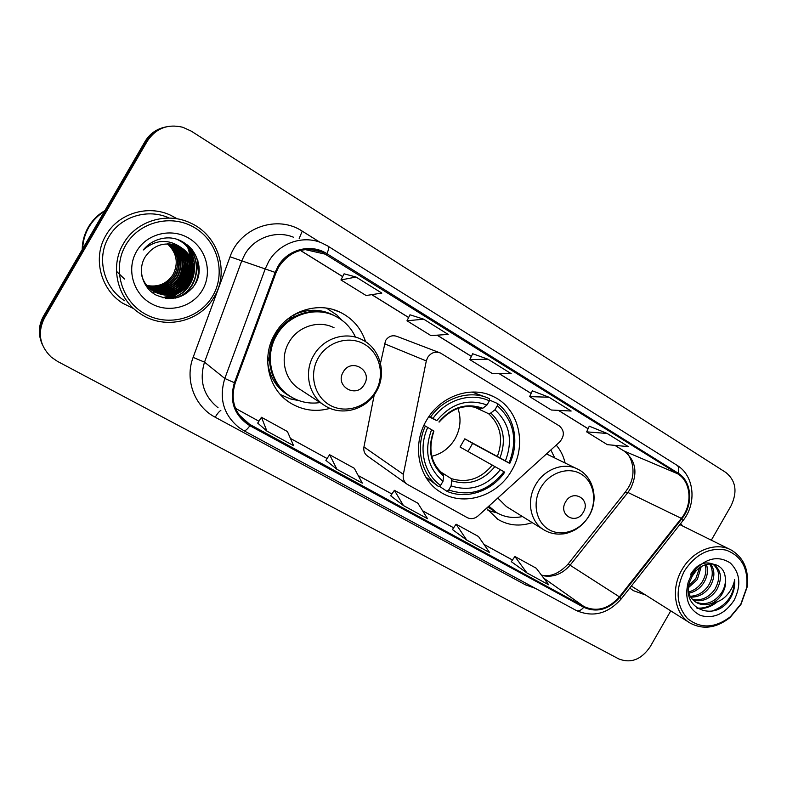 <?xml version="1.0" encoding="UTF-8"?>
<svg xmlns="http://www.w3.org/2000/svg" width="787" height="787" viewBox="0 0 787 787"><rect width="100%" height="100%" fill="white"/><g stroke="black" fill="none" stroke-linecap="round" stroke-linejoin="round"><path stroke-width="1.18" d="M427.607 357.505L426.308 360.948L403.347 474.325C402.669 478.644 403.977 481.998 407.282 484.359L467.212 517.61C470.911 519.39 474.522 518.84 478.014 515.947L559.714 441.94C564.653 435.939 564.535 430.597 559.331 425.924L440.435 353.009C435.26 351.11 430.991 352.606 427.607 357.505M439.087 352.497L397.307 336.531C392.546 334.77 388.621 336.118 385.551 340.564L380.495 363.279M486.435 508.323L497.866 519.341C508.461 525.608 519.922 526.69 532.238 522.617M426.397 420.583C411.522 445.314 418.487 479.017 440.484 492.091C463.307 507.123 497.502 496.292 511.737 470.4C527.349 444.576 518.928 408.551 493.675 396.717C471.531 385.079 440.09 395.9 426.397 420.583M365.611 341.745C361.213 328.395 352.792 318.587 340.348 312.321C318.145 301.096 287.747 310.845 274.899 333.963C260.841 357.219 268.298 389.555 290.147 402.846C302.592 410.43 315.902 412.27 330.068 408.355M565.135 463.022C563.541 456.185 560.58 450.213 556.232 445.098M374.248 394.828L363.938 446.947C363.338 450.892 364.558 453.961 367.618 456.145L406.623 483.897M168.388 298.342L172.579 295.981L168.388 298.342M173.317 295.499L174.586 294.613L173.317 295.499M175.442 293.974L178.58 291.298L175.442 293.974M181.502 288.249L186.371 281.225L181.502 288.249M165.585 298.293L167.7 297.299M168.231 297.024L171.251 295.273M171.91 294.84L172.835 294.21M173.652 293.61L174.252 293.158M175.196 292.41L178.698 289.173M180.233 287.481L181.748 285.622M183.873 282.533L188.398 272.469M189.283 268.859L189.569 267.236M189.854 265.032L190.051 260.438M190.021 259.297L189.824 256.572M189.746 255.844L189.067 251.899M188.939 251.348L187.237 245.888M187.149 245.642L186.647 244.432M164.729 127.189C156.2 129.157 149.658 133.898 145.103 141.414L43.433 316.295C38.543 325.228 38.071 334.386 41.996 343.781M711.32 540.187L731.044 505.825C737.645 491.845 735.924 480.739 725.88 472.485L191.182 131.095L182.83 127.268C167.729 123.707 155.915 128.291 147.376 141.001L44.387 318.155L43.905 317.22C38.986 326.202 38.504 335.419 42.459 344.873C38.504 335.419 38.986 326.202 43.905 317.22L146.234 141.207L43.905 317.22L43.433 316.295M165.988 126.894C157.4 128.871 150.819 133.642 146.234 141.207C150.819 133.642 157.4 128.871 165.988 126.894M188.801 275.942L191.241 265.445L188.801 275.942M191.369 263.665L191.398 259.72L191.369 263.665M191.339 258.707L191.133 256.523L191.339 258.707M191.034 255.696L189.205 248.013L191.034 255.696M189.096 247.689L188.418 245.869L189.096 247.689M105.94 235.343C92.384 257.654 100.48 289.37 122.654 303.211L133.918 308.77L122.654 303.211C100.48 289.37 92.384 257.654 105.94 235.343C118.188 213.395 147.926 204.423 170.641 215.245C147.926 204.423 118.188 213.395 105.94 235.343M629.777 588.066L633.397 590.673L644.671 594.677L633.397 590.673L629.777 588.066M278.647 267.019C289.626 251.112 303.959 246.095 321.657 251.968L677.646 473.774C691.124 481.664 692.885 504.398 681.335 518.367L619.399 596.861C608.636 608.931 596.88 612.188 584.121 606.639L247.148 422.973C234.27 412.713 230.296 399.393 235.215 383.013L275.981 272.715L278.647 267.019M277.89 266.567L275.155 272.391L234.388 382.728C229.086 401.301 234.26 415.634 249.892 425.718L583.738 607.318C596.812 612.994 608.863 609.65 619.881 597.284L681.808 518.8C693.642 504.497 691.842 481.191 678.03 473.105L326.861 253.67C311.003 243.222 287.462 249.243 277.89 266.567M189.529 269.449L184.896 281.569L181.905 286.006M180.125 288.16L176.258 291.967M174.399 293.472L172.737 294.682M172.028 295.155L169.382 296.758M168.811 297.073L166.155 298.371M187.08 244.767L187.621 246.115M187.719 246.37L189.46 252.293M189.588 252.893L190.149 256.493M190.228 257.28L190.395 260.241M190.395 261.5L190.001 266.734M607.171 433.46L586.659 431.866L607.357 444.665L628.262 446.603L607.171 433.46L589.276 426.19M549.021 397.238L529.631 396.609L551.333 410.027L571.155 411.03L549.021 397.238L532.366 390.834M344.086 273.817L356.039 277.034L340.938 279.956L344.086 273.817M423.701 319.178L406.997 320.791L430.922 335.587L448.177 334.426L423.701 319.178L409.988 314.8M487.94 359.197L469.819 359.629L492.593 373.707L511.206 373.687L487.94 359.197L472.682 353.747M177.301 218.865L170.641 215.245L177.301 218.865M682.87 526.1L680.598 523.64L682.87 526.1M44.387 318.155C37.304 332.626 39.586 345.611 51.214 357.091L57.412 361.341L618.838 658.955C630.958 663.628 641.395 659.565 650.151 646.786L670.721 610.948M340.938 279.956L366.112 295.518L381.833 293.098L356.039 277.034M511.294 561.672L526.926 572.916L548.765 584.83L536.252 568.244L514.905 556.517L511.284 561.692M325.877 460.346L336.954 469.308L362.305 483.129L354.288 468.275L329.605 454.719L325.867 460.365M257.703 423.081L266.901 431.099L293.6 445.658L287.422 431.542L261.461 417.277L257.693 423.101M452.446 529.513L466.721 540.079L489.642 552.582L478.476 536.508L456.096 524.211L452.436 529.533M403.475 505.588L427.567 518.722L417.887 503.218L394.405 490.311L390.696 495.79L403.475 505.588L394.405 490.311M469.819 359.629L472.692 353.717M406.997 320.791L410.007 314.77M529.631 396.609L532.386 390.805M586.659 431.866L589.286 426.161M336.954 469.308L329.605 454.719M266.901 431.099L261.461 417.277M466.721 540.079L456.096 524.211M526.926 572.916L514.905 556.517M146.805 285.465C158.138 287.511 166.923 283.822 173.15 274.397C178.669 263.015 176.78 252.834 167.474 243.862M212.765 295.853C226.046 273.335 218.019 241.668 194.901 227.846C171.999 213.671 139.21 221.511 125.763 245.062C111.961 268.406 121.336 300.9 144.956 313.895C168.388 327.235 199.819 318.558 212.765 295.853M214.3 296.778C229.676 271.731 218.225 235.067 190.346 222.928C166.972 211.605 136.121 220.901 123.402 243.724C109.314 266.911 117.725 299.808 140.696 313.964C165.073 330.383 200.626 321.686 214.3 296.778M184.66 294.633L191.733 285.366L195.294 277.703M196.494 273.807L197.98 260.851M169.284 218.078C147.986 208.043 120.234 216.494 108.793 237.005C96.044 257.988 103.727 287.826 124.661 300.752M104.455 211.329C97.913 215.372 92.689 220.694 88.803 227.305C84.986 233.946 82.94 241.117 82.665 248.82M104.533 211.201C97.913 215.245 92.64 220.606 88.724 227.266C84.868 233.965 82.822 241.206 82.576 248.967M104.868 210.631C97.922 214.694 92.413 220.183 88.341 227.089C84.347 234.044 82.301 241.55 82.202 249.617M168.339 243.872C178.128 252.794 180.144 263.173 174.37 275.007C167.739 284.589 158.659 288.199 147.11 285.829M169.235 243.901C179.702 252.873 181.964 263.517 176.022 275.824C169.087 285.779 159.643 289.331 147.69 286.498M169.008 243.891C179.308 252.853 181.502 263.429 175.599 275.617C168.743 285.474 159.387 289.045 147.543 286.33M170.13 243.97C181.285 252.971 183.804 263.861 177.695 276.66C170.445 286.98 160.646 290.472 148.29 287.147M169.903 243.95C180.882 252.942 183.341 263.773 177.272 276.444C170.1 286.675 160.391 290.187 148.133 286.989M171.025 244.068C182.879 253.07 185.673 264.206 179.397 277.506C171.822 288.199 161.669 291.623 148.92 287.776M170.799 244.049C182.486 253.04 185.201 264.127 178.964 277.29C171.477 287.885 161.414 291.328 148.753 287.629M171.92 244.206C184.502 253.168 187.562 264.56 181.128 278.362C173.229 289.429 162.702 292.774 149.569 288.396M171.704 244.167C184.089 253.139 187.09 264.471 180.685 278.145C172.874 289.124 162.447 292.489 149.402 288.249M172.825 244.364C185.545 250.6 190.07 267.58 182.879 279.237C174.645 290.688 163.765 293.945 150.238 288.996M172.599 244.324C185.722 253.247 189.008 264.816 182.436 279.021C174.291 290.373 163.499 293.649 150.071 288.849M173.72 244.56L174.271 244.826C187.286 251.023 191.979 268.278 184.67 280.133C176.081 291.967 164.837 295.115 150.937 289.577M173.494 244.511L173.838 244.678C186.834 250.856 191.516 268.082 184.217 279.906C175.717 291.643 164.572 294.82 150.76 289.429M174.625 244.787L176.022 245.446C189.136 251.683 193.868 269.085 186.489 281.038C177.528 293.266 165.929 296.296 151.665 290.137M151.458 290.019L150.858 289.665M174.399 244.727L175.58 245.288C188.673 251.515 193.386 268.888 186.027 280.811C177.164 292.941 165.654 296.001 151.478 289.99M151.281 289.882L150.671 289.537M175.531 245.052L177.803 246.065C191.025 252.361 195.776 269.911 188.339 281.962C179.003 294.584 167.031 297.496 152.422 290.678M175.304 244.983L177.35 245.908C190.543 252.184 195.294 269.705 187.877 281.726C178.629 294.259 166.755 297.191 152.225 290.541M181.207 247.58L179.593 246.695C165.496 241.068 154.085 244.383 145.339 256.66C137.184 269.42 142.467 287.639 155.787 294.918C171.379 301.608 184.266 298.391 194.438 285.258C208.496 265.081 189.274 234.89 164.601 238.107C155.885 239.278 148.753 243.242 143.224 250C155.531 239.445 168.192 238.638 181.207 247.58C193.877 256.985 196.878 268.76 190.218 282.897C180.784 295.646 168.703 298.568 153.967 291.672C147.7 287.747 143.627 282.376 141.758 275.568M176.209 245.269L179.151 246.538C192.451 252.873 197.232 270.531 189.746 282.661C180.331 295.381 168.27 298.303 153.563 291.416L153.003 291.072M136.574 251.368C126.156 268.997 133.131 293.561 150.996 303.487C168.713 313.679 192.677 307.176 202.534 289.882C212.647 272.735 206.44 248.643 188.87 238.235C171.448 227.571 146.716 233.591 136.574 251.368M152.934 292.685L154.36 291.898M155.492 291.229L156.023 290.895M156.239 290.767L156.947 290.295M157.223 290.118L158.148 289.478M158.492 289.223L159.682 288.327M160.135 287.973L161.669 286.704M162.25 286.183L164.286 284.225M153.199 292.685L154.488 291.977M155.669 291.279L156.229 290.934M156.436 290.797L157.164 290.314M157.449 290.128L158.394 289.468M158.748 289.213L159.968 288.298M160.43 287.934L161.994 286.606M162.594 286.065L164.699 284.028M188.919 246.311C200.242 256.493 201.718 276.227 192.461 287.983M180.43 240.753C203.912 252.843 200.783 290.541 175.334 298.106M177.764 239.71C204.699 252.391 197.153 296.001 167.306 298.499M192.805 264.255C193.356 276.247 188.811 285.651 179.161 292.459M176.563 294.004L162.624 297.683M190.995 263.93C191.389 275.48 186.991 284.579 177.793 291.229M189.205 263.615C189.451 274.722 185.201 283.527 176.445 290.019M187.434 263.33C187.552 273.984 183.45 282.474 175.137 288.799M185.693 263.055C185.673 273.266 181.718 281.451 173.848 287.599M183.971 262.809C183.824 272.568 180.026 280.428 172.589 286.399M192.038 249.597C199.347 259.484 200.724 270.325 196.189 282.11M180.931 240.989C203.676 253.001 201.177 289.459 176.76 297.801M178.019 239.799C204.689 252.411 197.616 295.548 168.074 298.558M193.14 266.183C193.09 276.709 189.008 285.15 180.912 291.505M177.96 293.472L163.106 297.801M191.29 265.917C191.103 275.952 187.198 284.048 179.564 290.216M189.48 265.681C189.155 275.224 185.417 282.976 178.255 288.927M187.68 265.465C187.237 274.506 183.666 281.903 176.977 287.648M173.858 289.941L167.926 292.872M185.899 265.268C185.339 273.807 181.945 280.841 175.727 286.36M172.54 288.78L166.549 291.829M165.191 292.302L162.191 293.098M184.128 265.111C183.469 273.128 180.262 279.788 174.507 285.071M171.251 287.629L165.181 290.797M163.814 291.279L160.794 292.115M116.456 271.24L124.474 279.041M431.788 456.273C441.743 453.853 449.485 448.059 455.004 438.88C460.493 428.856 461.467 418.684 457.926 408.345M448.708 489.996L446.937 491.295C466.455 499.843 491.659 491.295 504.713 472.21L503.965 471.757C488.609 490.97 470.193 497.05 448.708 489.996L451.089 485.874C470.173 491.983 486.592 486.582 500.345 469.662L460.061 447.046L464.802 438.821L505.411 460.857C513.173 440.445 509.681 423.436 494.944 409.811L497.315 405.698C514.059 420.937 517.954 440.031 509.032 462.972L509.76 463.445C519.735 442.569 514.58 416.333 497.532 403.544L497.315 405.698M440.789 471.984L451.167 478.565L451.738 480.719L451.089 485.874M509.76 463.445L472.623 443.406L467.99 451.472M425.678 476.942L438.821 486.75L440.592 485.441C423.868 473.764 418.015 448.167 427.754 427.459L425.364 426.092C415.064 447.744 421.242 474.62 438.821 486.75M489.455 400.022L497.532 403.544M446.937 491.295L439.431 486.297M425.364 426.092L423.937 425.295M509.032 462.972L505.411 460.857M500.345 469.662L503.965 471.757M427.754 427.459L431.591 429.692C423.829 450.813 427.626 468.019 442.983 481.3L440.592 485.441M494.944 409.811L490.763 413.037L488.579 413.687L474.276 407.056M433.912 431.109L431.591 429.692M442.983 481.3L443.652 476.145L443.111 474M487.684 397.897L472.003 392.024M429.131 416.274L432.988 418.409C446.022 399.629 471 392.074 489.366 400.868L489.583 398.724C470.41 389.398 444.173 397.307 430.587 417.041M489.366 400.868L486.976 405C467.911 398.183 451.187 403.397 436.815 420.652L432.988 418.409M480.572 408.876L482.805 408.246L486.976 405M436.815 420.652L428.836 416.697M472.623 443.406L464.802 438.821M364.322 384.381C373.136 370.411 351.1 357.337 343.211 372.054C334.396 386.23 356.609 398.999 364.322 384.381M334.072 327.786C318.892 319.738 297.86 326.33 289.045 342.207C279.385 358.174 284.687 380.455 299.945 389.329L323.496 404.744M355.33 336.816C350.963 327.559 344.234 320.653 335.144 316.089C315.351 305.927 288.17 314.574 276.719 335.173C264.186 355.901 270.925 384.764 290.531 396.53C299.65 402.108 309.527 404.125 320.161 402.56M331.494 314.525C312.006 306.163 286.734 315.115 275.804 334.691C263.311 355.36 270.039 384.145 289.596 395.871M294.623 316.561L287.658 319.06M267.846 356.186L268.829 360.859M299.03 400.652L290.433 398.94L280.359 394.523M292.833 315.38L295.036 316.344M269.479 361.263L267.649 360.112M293.728 314.83L293.807 314.869C308.386 308.258 322.385 308.779 335.813 316.423M326.467 308.12L336.954 315.066L341.952 320.24M583.315 512.209C591.322 499.371 572.847 488.412 565.617 501.88C557.609 514.885 576.241 525.598 583.315 512.209M554.805 457.995L550.841 449.977M488.53 506.425L495.22 511.717M488.845 506.149L496.351 512.455C504.329 517.197 513.035 518.564 522.479 516.547M497.787 498.033L506.425 506.572L543.483 529.602M492.888 511.757L487.999 510.468M740.833 604.101L746.627 587.771C748.476 568.588 741.669 556.055 726.204 550.152C709.579 547.014 695.619 553.999 684.306 571.106C675.167 589.709 676.21 605.498 687.435 618.474C700.499 628.951 714.812 628.38 730.366 616.752L740.833 604.101M741.039 604.249L747.089 587.191C749.126 570.054 743.843 557.668 731.241 550.044C715.826 541.417 692.58 550.507 681.936 569.749C670.494 588.932 674.607 614.234 690.219 623.127C703.253 629.994 716.554 628.105 730.1 617.47L741.039 604.249M701.158 566.768L697.351 579.488L688.536 587.584M699.535 567.86L695.806 578.622L688.812 585.646M706.421 564.456C708.428 570.467 707.493 576.645 703.637 582.99C699.958 588.489 695.019 591.893 688.832 593.211M705.231 564.83C706.677 570.595 705.614 576.359 702.053 582.114C698.708 587.171 694.173 590.486 688.468 592.05M710.523 563.817C715.157 570.27 714.99 577.855 710.031 586.561C704.955 593.723 698.522 597.254 690.74 597.136M709.599 563.866C713.504 570.28 713.111 577.55 708.418 585.666C703.686 592.424 697.616 595.956 690.209 596.251M690.317 574.815C696.859 564.24 704.572 560.728 713.475 564.279C721.522 570.231 722.545 578.868 716.534 590.191C710.14 598.887 702.378 602.212 693.239 600.156M712.638 563.895C719.948 570.054 720.705 578.514 714.891 589.276C708.831 597.599 701.384 601.002 692.56 599.478M688.458 592.031C689.727 596.546 692.334 600.019 696.279 602.458C701.178 605.144 706.382 605.419 711.861 603.295L712.432 603.049C716.563 600.953 719.889 597.766 722.397 593.477C725.427 587.987 726.362 582.449 725.191 576.871C726.008 582.39 724.768 587.761 721.482 592.965C714.075 602.783 705.388 605.774 695.433 601.937M725.191 576.871C723.568 562.38 705.477 559.35 695.472 571.628L692.383 575.917L689.914 581.327C680.037 608.499 714.665 622.851 729.657 599.428L730.474 598.09C733.809 592.129 735.206 585.981 734.664 579.635C733.632 585.558 730.857 590.919 726.352 595.739C722.535 599.724 717.901 602.163 712.432 603.049M691.291 575.179L688.212 582.095C684.267 598.189 688.389 609.325 700.568 615.503C713.809 619.015 725.004 613.919 734.153 600.196C741.423 585.213 740.144 572.818 730.346 563.03C718.747 555.573 707.051 557.747 695.246 569.562L691.291 575.179M631.371 586.049L689.609 622.743M734.664 579.635C734.192 595.159 726.588 605.675 711.832 611.174M715.127 602.498C709.077 606.826 702.948 608.656 696.741 607.977M717.518 601.711C711.035 606.964 704.335 609.207 697.41 608.44M695.403 569.385L691.655 577.235M426.308 360.948L384.371 343.693M403.347 474.325L363.938 446.947M145.103 141.414L147.376 141.001M681.335 518.367L627.928 492.446L630.692 488.383C638.021 472.79 635.807 460.336 624.061 451.02L614.942 445.363M541.663 575.415C552.543 577.914 562.105 574.402 570.349 564.879L627.928 492.446L625.212 492.209L568.332 563.738M326.418 254.437L305.022 249.558M243.685 430.548L239.297 427.803C223.567 415.064 218.737 398.615 224.807 378.478L265.288 268.751L268.613 261.678C278.992 243.104 302.847 234.811 321.568 242.858L328.228 246.252C329.192 247.108 328.74 249.587 326.861 253.67M293.748 237.34C276.335 229.902 254.27 237.507 244.718 254.595L241.658 261.107L204.512 362.148C198.954 380.701 203.479 395.91 218.078 407.764M275.155 272.391L230.05 256.778C239.937 227.433 277.536 214.526 302.238 231.152L319.856 242.209M583.738 607.318C581.013 610.417 578.524 611.479 576.281 610.496L243.852 430.676C245.18 431.119 247.187 429.466 249.892 425.718M619.881 597.284L621.189 598.956M535.268 588.312L525.48 584.839L215.195 417.228C194.625 406.584 184.502 379.846 193.13 357.377L204.512 362.148L224.807 378.478L234.388 382.728M681.808 518.8L682.762 520.896M678.03 473.105C679.279 469.327 678.925 466.711 676.987 465.274L327.972 246.154M193.13 357.377L230.05 256.778M316.404 250.797L315.075 249.971M220.852 410.391C219.189 411.394 217.301 413.677 215.195 417.228M526.346 583.482L525.48 584.839M302.238 231.152L299.188 238.422M584.121 606.639L543.719 578.13M619.399 596.861L568.145 563.974C559.203 573.556 550.29 577.264 541.426 575.11M677.646 473.774L624.061 451.02L614.824 445.353M588.105 428.728L558.524 410.391M531.146 393.421L499.342 373.697M471.403 356.383L437.178 335.164M408.65 317.486L371.798 294.633M342.67 276.581L300.427 250.394M250.335 424.95L239.002 414.779M235.539 408.414L258.913 421.212L235.52 408.374M290.462 438.487L327.077 458.526L290.442 438.438M358.233 475.584L391.906 494.02M422.649 510.852L453.627 527.802M483.975 544.417L512.455 560.01M167.867 298.421L171.9 296.217M172.609 295.774L174.134 294.732M174.96 294.122L177.98 291.613M180.272 289.341L184.778 283.556M170.14 298.607L171.448 297.889M172.038 297.535L177.164 293.925M178.492 292.784L182.456 288.731M184.325 286.36L186.794 282.592L191.339 271.151M188.87 271.466L189.578 268.278M189.942 265.849L190.228 260.95M190.208 259.759L190.031 256.926M189.942 256.168L189.323 252.391M189.205 251.81L187.483 246.124M187.385 245.878L186.863 244.6M189.529 273.207L191.123 264.688M191.221 263.015L191.202 259.277M191.143 258.303L190.887 255.834M190.779 255.057L188.959 247.718M188.85 247.403L188.191 245.672M165.87 298.332L168.241 297.191M168.802 296.896L171.635 295.214M172.314 294.771L173.602 293.866M175.717 292.203L179.397 288.701M181.04 286.802L183.43 283.566M191.92 268.229L192.441 262.76M192.451 260.408L190.985 250.325M190.877 249.922L190.11 247.462M451.167 478.565C467.035 483.425 480.768 478.929 492.347 465.078M499.981 457.768C506.562 439.923 503.483 425.01 490.763 413.037M451.738 480.719C468.403 485.884 482.795 481.162 494.925 466.553M433.706 430.961C427.134 449.357 430.45 464.419 443.652 476.145M497.394 456.322C503.582 439.333 500.64 425.118 488.579 413.687M482.805 408.246C466.15 402.531 451.512 407.105 438.9 421.97M480.641 408.915L476.647 407.568M375.674 391.326C385.04 375.379 380.121 353.511 364.834 344.47C349.694 335.193 327.717 341.361 318.332 357.859C308.711 374.219 314.249 396.471 329.783 405.098C345.178 413.962 366.535 407.41 375.674 391.326M361.951 339.63C345.778 331.022 323.25 338.184 313.757 355.301C303.359 372.497 308.947 396.422 325.218 405.876C341.942 416.628 366.447 409.574 376.265 391.69C387.115 373.835 380.357 348.336 361.951 339.63M267.678 362.679C270.059 378.911 278.313 390.578 292.459 397.671M588.991 515.819C597.549 501.152 593.998 481.654 581.14 474.069C568.411 466.258 549.356 472.554 540.777 487.674C532.002 502.686 536.045 522.479 549.11 529.72C562.056 537.187 580.629 530.586 588.991 515.819M578.052 469.308C564.397 461.723 544.427 468.855 535.622 484.762C526.09 500.66 530.241 522.106 544.092 529.976C549.788 533.311 555.996 534.619 562.715 533.92C565.725 533.832 569.955 532.415 575.395 529.671C581.003 526.218 585.567 521.624 589.089 515.879C598.858 499.696 593.792 477.07 578.052 469.308M487.842 507.054L496.184 512.347M496.39 518.377L497.866 519.341M437.966 490.39L440.484 492.091M286.094 399.934L290.147 402.846M332.567 309.399L340.348 312.321M489.002 394.72L493.675 396.717M628.351 487.645L625.635 491.688M321.657 251.968L310.127 249.39M576.281 610.496C593.024 617.716 608.036 613.821 621.307 598.799L683.027 520.561C697.007 503.473 694.419 475.653 676.987 465.274M316.285 250.768L314.967 249.951M247.148 422.973L241.235 417.651M358.203 475.535L391.916 493.99M422.619 510.793L453.637 527.782M483.936 544.368L512.475 559.99M588.086 428.777L558.406 410.381M531.127 393.47L499.233 373.697M471.374 356.432L437.07 335.173M408.63 317.535L371.71 294.653M342.64 276.63L300.349 250.414M628.469 487.448C638.159 471.502 630.289 452.978 623.461 450.705M443.248 474.108C430.991 463.858 427.882 449.515 433.922 431.089M439.107 422.107C452.023 407.725 465.904 403.337 480.759 408.955M340.407 319.138L336.954 315.066M296.463 399.639L290.433 398.94M546.473 453.932L576.645 468.629M497.099 512.898L487.97 510.419M746.627 587.771L747.089 587.191M679.84 524.604L730.041 549.454M689.914 581.327L688.212 582.095M695.462 571.618L695.246 569.562M730.366 616.752L730.1 617.47"/></g></svg>
